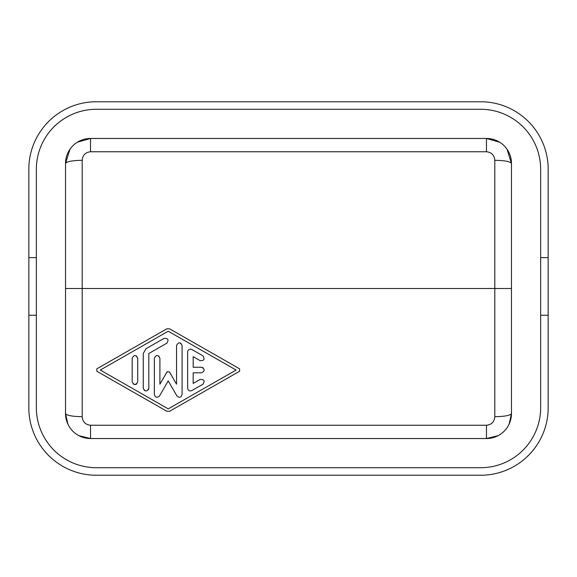 <?xml version="1.0" encoding="UTF-8"?>
<svg xmlns="http://www.w3.org/2000/svg" width="577" height="577" viewBox="0 0 577 577"><rect width="100%" height="100%" fill="white"/><g stroke="black" fill="none" stroke-linecap="round" stroke-linejoin="round"><path stroke-width="0.87" d="M69.954 149.255L65.526 163.471A25.006 25.006 0 0 1 90.531 138.458L486.469 138.458L486.469 151.751C491.568 152.299 494.352 155.148 494.806 160.298C504.853 160.5 510.414 161.56 511.474 163.471L507.046 149.255M78.948 435.693L90.531 438.542A25.006 25.006 0 0 1 65.526 413.529C66.586 415.447 72.147 416.5 82.194 416.702C82.648 421.852 85.425 424.701 90.531 425.249L486.469 425.249C491.575 424.701 494.352 421.852 494.806 416.702C504.853 416.5 510.414 415.447 511.474 413.529L511.474 163.471A25.006 25.006 0 0 0 486.469 138.458L499.61 142.194M176.915 395.93C179.339 398.051 181.063 397.589 182.087 394.545L182.087 345.544C180.24 341.973 178.394 341.973 176.54 345.544L176.54 384.195L169.422 371.862L167.02 371.862L159.901 384.195L159.901 358.23C158.055 354.653 156.208 354.653 154.355 358.23L154.355 394.545C155.379 397.589 157.103 398.051 159.533 395.93L168.224 380.878L176.915 395.93M67.877 424.117L65.526 413.529L65.526 163.471C66.586 161.56 72.147 160.5 82.194 160.298C82.648 155.148 85.432 152.299 90.531 151.751L90.531 138.458L77.39 142.194M236.144 370.045L168.224 408.869L100.297 370.045L168.224 331.22L236.144 370.045L168.224 408.869M201.503 367.268L193.18 367.268L193.18 356.665L200.111 360.632C204.143 360.813 205.066 359.211 202.888 355.821L191.795 349.482C189.487 348.71 188.102 349.511 187.633 351.883L187.633 388.198C188.095 390.571 189.487 391.372 191.795 390.6L202.888 384.26C205.073 380.892 204.15 379.291 200.111 379.457L193.18 383.424L193.18 372.814L201.503 372.814C205.08 370.968 205.08 369.121 201.503 367.268L203.133 367.801M158.661 355.915L159.901 358.23M159.901 384.195L167.229 371.588M180.846 343.236L182.087 345.544M136.475 355.915L137.715 358.23C135.869 354.653 134.023 354.653 132.169 358.23L132.169 381.859C134.023 385.436 135.869 385.436 137.715 381.859L136.468 384.174M136.021 384.419L133.208 384.022M148.808 388.263L148.808 353.499L166.832 343.192C169.011 339.81 168.087 338.209 164.063 338.389L146.039 348.688L143.262 353.499L143.262 388.263C145.115 391.833 146.962 391.833 148.808 388.263L148.275 389.893M144.51 390.579L143.262 388.263M548.15 257.609L540.649 257.609L540.649 169.306A60.015 60.015 0 0 0 480.634 109.284L96.366 109.284A60.015 60.015 0 0 0 36.351 169.306L36.351 315.222L28.85 315.222L28.85 410.002A67.559 67.559 0 0 0 94.058 475.217L482.942 475.217A67.559 67.559 0 0 0 548.15 410.002L548.15 166.998A67.559 67.559 0 0 0 482.942 101.783L94.058 101.783A67.559 67.559 0 0 0 28.85 166.998L28.85 315.222M540.649 257.609L540.649 407.694A60.015 60.015 0 0 1 480.634 467.716L96.366 467.716A60.015 60.015 0 0 1 36.351 407.694L36.351 315.222M169.595 328.811L166.847 328.811L96.821 368.84L96.821 371.249L166.847 411.278L169.595 411.278L239.628 371.249L239.628 368.84L169.595 328.811M100.297 370.045L168.224 331.22M148.808 353.499L166.832 343.192M28.85 257.609L36.351 257.609M164.063 338.389L146.039 348.688M498.052 435.693L486.469 438.542A25.006 25.006 0 0 0 511.474 413.529L509.123 424.117M90.531 425.249L90.531 438.542L486.469 438.542L486.469 425.249M191.795 390.6L202.888 384.26M200.111 379.457L193.18 383.424M548.15 315.222L540.649 315.222M137.715 381.859L137.715 358.23M159.533 395.93L168.224 380.878M82.194 160.298L82.194 288.5L494.806 288.5L494.806 160.298M90.531 151.751L486.469 151.751M82.194 416.702L82.194 288.5L65.526 288.5M511.474 288.5L494.806 288.5L494.806 416.702"/></g></svg>

